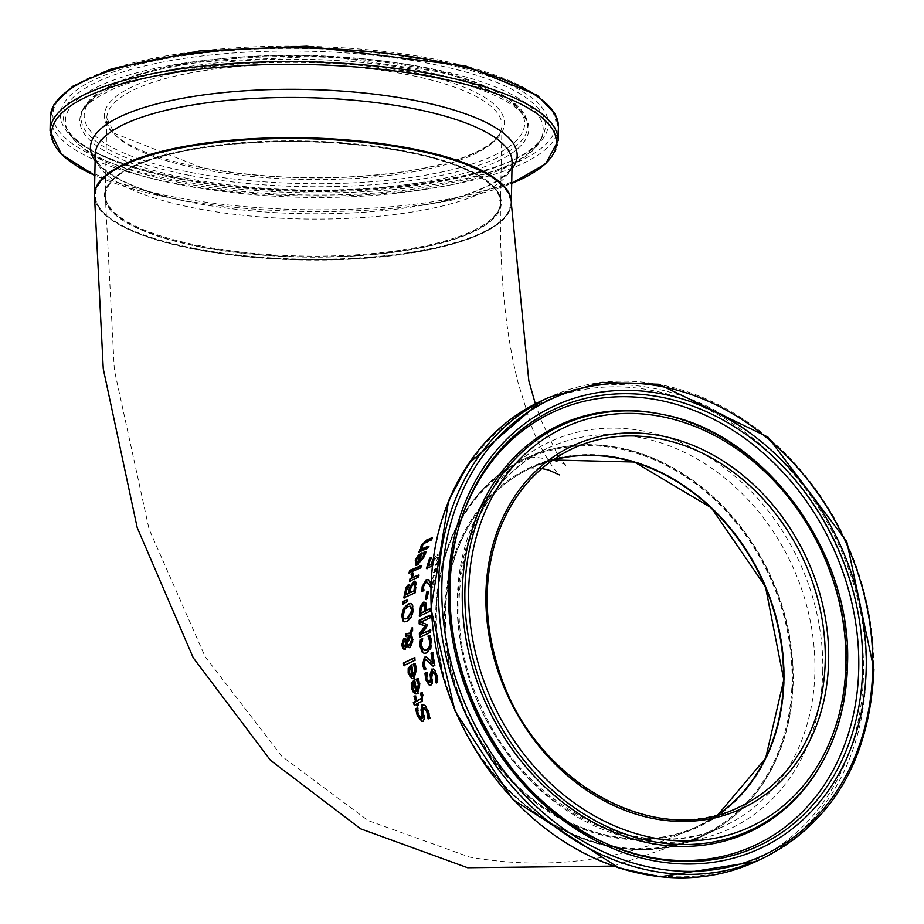 <?xml version="1.0" encoding="UTF-8"?>
<svg xmlns="http://www.w3.org/2000/svg" width="924" height="924" viewBox="0 0 924 924"><rect width="100%" height="100%" fill="white"/><g stroke="black" fill="none" stroke-linecap="round" stroke-linejoin="round"><path stroke-width="0.69" stroke-dasharray="4.62 3.46" d="M432.536 562.67L434.603 557.992L437.907 554.862L439.974 555.312L439.57 559.459L437.514 564.703L435.966 565.407L438.322 559.99L438.507 557.576L437.04 557.415L435.112 559.205L432.836 566.158L427.315 568.168M430.341 558.35L431.647 557.761L429.152 565.684M432.963 559.413L437.156 554.712L439.223 555.174L438.819 559.309L436.775 564.564L435.227 565.269L437.757 557.426L438.507 557.576L436.29 557.276L434.372 559.066L435.112 559.205M439.177 554.619L439.974 555.312L439.177 554.619M434.372 559.066L432.086 566.008L432.836 566.158M426.426 568.572L427.165 568.71M430.896 557.622L431.647 557.761M437.757 557.426L436.29 557.276L437.757 557.426M436.44 562.774L437.179 562.912M435.273 565.084L436.012 565.222M435.227 565.269L435.966 565.407M436.775 564.564L437.514 564.703M416.886 679.429L418.318 678.736L420.258 683.783L418.387 693.728L416.077 693.947M414.264 680.399L414.98 680.052L417.717 690.979M414.576 683.125L413.247 684.788L413.386 688.068L415.5 691.406M414.079 690.782L414.83 690.933M412.497 684.649L413.247 684.788M417.579 678.586L418.318 678.736M414.229 679.902L414.98 680.052M414.68 663.548L415.407 663.686L416.99 668.664L414.529 678.505L412.243 678.724M411.33 665.349L412.058 665.003L414.044 675.779M411.319 664.864L412.058 665.003M413.964 664.379L415.407 663.686M409.32 669.554L410.06 669.692L409.99 672.938L411.85 676.218M410.487 675.606L411.226 675.756M411.469 668.04L410.06 669.692M422.834 704.666L425.664 705.532L428.621 710.671L430.607 718.179L428.828 718.514M416.366 708.927L417.96 708.107L419.115 714.876L422.418 718.537M424.324 707.449L423.469 710.972L425.005 719.138L423.781 721.482L422.337 721.494M417.174 707.957L417.96 708.107M417.255 708.165L418.029 708.315M424.208 718.988L425.005 719.138M423.689 714.945L424.486 715.095M428.112 718.884L428.909 719.034M429.799 718.029L430.607 718.179M414.402 658.188L415.072 657.876L415.442 660.475L404.435 665.303M414.345 657.738L415.072 657.876M414.714 660.337L415.442 660.475M403.776 665.626L404.504 665.765M421.228 693.323L422.395 692.746L423.492 695.61L422.441 701.524L418.214 703.661L418.815 705.474L417.602 705.543M414.772 696.546L415.835 696.015L417.336 700.958M417.151 704.192L414.818 704.839M415.072 695.864L415.835 696.015M421.633 692.596L422.395 692.746M414.206 705.151L414.98 705.301M416.978 705.867L417.752 706.017M418.041 705.324L418.815 705.474M417.44 703.511L418.214 703.661M411.053 603.522L412.832 604.458L413.744 610.129L411.896 617.186L407.657 621.482L404.793 621.852M410.395 606.283L408.604 606.745L405.151 609.863L403.684 614.737L405.209 619.045M405.821 641.36L404.654 641.406L403.372 644.652L405.047 646.557M410.914 635.966L407.877 643.797L408.951 644.998M412.219 629.186L412.924 627.569L412.959 631.011L411.503 634.488L413.536 639.801L410.857 647.62L408.812 647.343L410.141 647.481M409.182 633.298L410.348 633.621M409.598 635.481L406.491 636.209M405.162 638.784L404.389 638.819L405.879 638.923L407.23 641.464M407.472 645.333L405.336 649.202L403.846 649.179M404.608 649.052L403.522 648.602M407.161 643.658L407.877 643.797M405.798 636.544L406.502 636.682M410.787 634.349L411.503 634.488M412.254 630.873L412.959 631.011M412.208 627.431L412.924 627.569M406.964 600.45L407.738 600.207L407.519 601.974L403.245 603.88M407.022 600.069L407.738 600.207M406.791 601.836L407.519 601.974M402.46 604.342L403.176 604.481M409.193 584.673L411.018 586.313M414.599 581.462L416.666 582.339L415.5 593.035L404.573 597.505M414.391 583.98L412.046 586.428L410.603 592.85M410.071 587.687L408.858 587.248L407.496 588.75L406.156 594.848M406.768 588.611L407.496 588.75M411.319 586.29L412.046 586.428M403.776 597.851L404.493 597.99M414.784 592.896L415.5 593.035M415.939 582.189L416.666 582.339M412.139 573.688L413.629 573.042L413.201 577.812M412.889 572.903L413.629 573.042M412.855 573.019L413.594 573.169M418.272 575.571L419.138 575.178L418.549 577.592L410.302 580.78M418.41 575.04L419.138 575.178M409.459 581.161L410.187 581.3M417.821 577.454L418.549 577.592M420.87 566.123L421.783 565.719L421.067 568.11L412.785 571.263M420.328 567.96L421.067 568.11M411.885 571.656L412.635 571.794M421.032 565.569L421.783 565.719M410.464 570.489L411.965 569.842L411.18 572.568L409.84 572.684M411.215 569.704L411.965 569.842M410.429 572.418L411.18 572.568M408.951 573.065L409.69 573.203M424.751 552.24L426.322 551.559L425.213 556.029L418.399 565.014L416.25 565.245M421.829 553.28L422.822 552.852L419.288 562.566M420.824 555.613L418.803 557.149L417.174 560.083L416.874 562.612L418.191 563.039M416.123 562.462L416.874 562.612M418.041 556.999L418.803 557.149M425.56 551.409L426.322 551.559M422.06 552.702L422.822 552.852M437.687 682.155L436.659 682.64M432.605 669.161L435.273 669.992L437.502 675.005L438.45 682.305M435.92 682.998L436.671 683.148M433.714 671.864L432.42 675.305L432.825 683.252L431.289 685.539L429.879 685.562M432.109 679.186L432.859 679.325M432.074 683.113L432.825 683.252M426.692 672.603L427.431 672.741L427.616 679.128L430.365 682.686M426.645 672.395L427.431 672.741M425.71 673.342L427.385 672.545M431.785 538.334L432.882 537.872L431.751 540.182L424.647 543.52L423.007 545.945L422.487 549.099M427.893 546.812L428.921 546.373L427.928 548.706L419.542 551.79M428.147 546.223L428.921 546.373M427.154 548.556L427.928 548.706M418.537 552.217L419.311 552.356M430.965 540.032L431.751 540.182M432.097 537.722L432.882 537.872M430.492 637.699L431.208 637.837L431.831 641.325L431.15 648.556L427.362 653.072L424.52 653.418M421.136 639.766L422.857 638.969L421.979 645.922L424.486 650.496M422.129 638.831L422.857 638.969M422.153 639.038L422.869 639.177M429.683 635.285L431.208 637.837M422.834 649.78L423.562 649.93M431.762 653.314L432.998 652.737L435.192 665.499L433.379 665.869M426.311 657.068L429.718 659.297L433.448 663.467M426.472 659.921L424.52 661.769L424.52 664.506L426.403 669.184L424.705 669.496M425.641 668.884L426.38 669.034M424.67 667.14L425.398 667.29M425.675 669.045L426.403 669.184M424.162 669.761L424.901 669.9M426.726 657.264L427.454 657.403M428.99 659.159L429.718 659.297M432.94 666.065L433.679 666.216M434.453 665.361L435.192 665.499M432.27 652.598L432.998 652.737M424.867 602.113L426.311 602.933L426.876 610.545M430.145 609.02L430.884 608.685L430.769 611.318L420.016 615.846M430.168 608.546L430.884 608.685M419.288 616.181L419.993 616.32M430.053 611.18L430.769 611.318M424.312 604.874L422.106 607.218L421.344 613.109M429.937 615.684L430.653 615.349L430.619 618.006L421.356 622.314L427.673 624.612L427.708 626.241L421.61 634.384M430.157 630.387L430.85 630.064L430.977 632.57L420.235 637.133M430.134 629.925L430.85 630.064M430.261 632.432L430.977 632.57M419.554 637.456L420.27 637.595M426.992 626.102L427.708 626.241M426.957 624.474L427.673 624.612M420.639 622.187L421.356 622.314M429.903 617.867L430.619 618.006M429.937 615.211L430.653 615.349M427.292 592.238L428.609 591.626L427.708 599.029L426.449 599.145M427.893 591.487L428.609 591.626M426.992 598.891L427.708 599.029M425.675 599.491L426.391 599.63M426.98 579.752L428.955 579.752L432.201 585.296L434.014 575.814L435.262 575.236L433.067 587.156L431.531 587.86L430.734 586.266M427.639 579.371L428.228 579.614M427.2 582.155L424.971 583.922L424.093 586.486L424.255 590.829L422.649 591.094M423.55 590.552L424.278 590.69M423.25 588.934L423.977 589.073M423.527 590.69L424.255 590.829M421.979 591.406L422.695 591.545M429.579 581.346L430.307 581.485M430.827 583.772L431.485 585.158L433.275 575.675L434.534 575.098L432.351 587.017L430.815 587.722L431.531 587.86M431.485 585.158L432.201 585.296M432.351 587.017L433.067 587.156M433.275 575.675L434.014 575.814M434.534 575.098L435.262 575.236M436.093 568.422L435.343 571.494L433.275 572.441L434.014 569.38L436.093 568.422L436.833 568.572L436.082 571.633L434.003 572.591L434.754 569.519L436.833 568.572M434.014 569.38L434.754 569.519M435.343 571.494L436.082 571.633M433.275 572.441L434.003 572.591M511.318 203.28A208.466 60.684 1.1 0 1 404.874 253.996A208.466 60.684 1.1 0 1 195.264 249.365A208.466 60.684 1.1 0 1 94.456 195.276M610.429 846.627A208.466 171.367 65 0 0 702.228 836.22A208.466 171.367 65 0 0 769.623 574.913A208.466 171.367 65 0 0 526.299 458.223A208.466 171.367 65 0 0 441.129 666.839A208.466 171.367 65 0 0 610.429 846.627M784.187 680.041A198.464 163.144 65 0 0 532.455 466.412A198.464 163.144 65 0 0 526.137 795.206A198.464 163.144 65 0 0 784.187 680.041M792.041 681.554A207.634 170.686 65 0 0 528.667 458.05A207.634 170.686 65 0 0 522.06 802.055A207.634 170.686 65 0 0 792.041 681.554M200.427 246.962A198.464 57.773 1.1 0 1 206.941 147.008A198.464 57.773 1.1 0 1 501.282 203.858A198.464 57.773 1.1 0 1 200.427 246.962M195.692 249.157A207.634 60.441 1.1 0 1 202.506 144.594A207.634 60.441 1.1 0 1 510.441 204.065A207.634 60.441 1.1 0 1 195.692 249.157M200.855 246.754A197.632 57.531 -178.9 0 0 399.572 251.155A197.632 57.531 -178.9 0 0 500.473 203.072A197.632 57.531 -178.9 0 0 303.984 141.753A197.632 57.531 -178.9 0 0 105.29 195.484A197.632 57.531 -178.9 0 0 200.855 246.754M717.717 814.852A197.632 162.462 -115 0 1 697.655 826.391A197.632 162.462 -115 0 1 610.625 836.255A197.632 162.462 -115 0 1 450.138 665.823A197.632 162.462 -115 0 1 530.873 468.052A197.632 162.462 -115 0 1 552.621 460.129M432.906 562.381L433.645 562.531M433.853 557.842L434.603 557.992M437.156 554.712L437.907 554.862M437.572 559.852L438.322 559.99M438.819 559.309L439.57 559.459M412.635 687.93L413.386 688.068M418.572 680.769L419.311 680.907M419.508 683.633L420.258 683.783M417.625 693.589L418.387 693.728M413.79 678.355L414.529 678.505M416.25 668.526L416.99 668.664M415.511 665.696L416.25 665.834M409.263 672.788L409.99 672.938M418.329 714.726L419.115 714.876M424.89 705.382L425.664 705.532M427.835 710.521L428.621 710.671M422.973 721.321L423.781 721.482M422.684 710.81L423.469 710.972M423.296 707.38L424.07 707.53M422.73 695.472L423.492 695.61M421.667 701.374L422.441 701.524M412.116 604.319L412.832 604.458M413.028 609.99L413.744 610.129M411.18 617.047L411.896 617.186M406.941 621.344L407.657 621.482M404.435 609.725L405.151 609.863M402.968 614.599L403.684 614.737M403.846 618.479L404.562 618.618M407.888 606.606L408.604 606.745M402.645 644.513L403.372 644.652M403.938 641.268L404.654 641.406M408.004 644.721L408.72 644.86M412.82 639.662L413.536 639.801M408.131 587.11L408.858 587.248M405.844 592.249L406.56 592.388M413.363 583.956L414.091 584.095M410.395 589.789L411.111 589.928M415.731 587.341L416.458 587.479M412.439 574.347L413.178 574.485M416.412 559.944L417.174 560.083M425.202 553.337L425.964 553.488M424.451 555.878L425.213 556.029M417.648 564.876L418.399 565.014M436.752 674.855L437.502 675.005M432.721 671.806L433.46 671.956M431.67 675.155L432.42 675.305M430.538 685.389L431.289 685.539M434.534 669.842L435.273 669.992M426.876 678.99L427.616 679.128M422.222 545.795L423.007 545.945M423.862 543.37L424.647 543.52M426.022 542.111L426.807 542.261M430.422 648.417L431.15 648.556M431.115 641.187L431.831 641.325M426.645 652.933L427.362 653.072M421.425 641.741L422.153 641.88M421.252 645.784L421.979 645.922M423.793 664.356L424.52 664.506M423.781 661.619L424.52 661.769M424.948 659.967L425.675 660.106M425.594 602.794L426.311 602.933M426.276 608.177L426.992 608.315M421.39 607.08L422.106 607.218M420.743 610.787L421.459 610.926M423.146 604.885L423.862 605.024M423.365 586.347L424.093 586.486M424.243 583.783L424.971 583.922M425.802 582.201L426.53 582.339M552.818 459.99A197.632 162.462 65 0 0 531.3 467.844A197.632 162.462 65 0 0 467.405 715.569A197.632 162.462 65 0 0 698.082 826.195A197.632 162.462 65 0 0 717.948 814.783L698.082 826.195L739.408 806.964A197.632 162.462 -115 0 1 508.731 696.338A197.632 162.462 -115 0 1 572.626 448.614L531.3 467.844L552.818 460.002M793.185 681.496A208.466 171.367 -115 0 1 702.656 836.024A208.466 171.367 -115 0 1 459.32 719.334A208.466 171.367 -115 0 1 526.726 458.015A208.466 171.367 -115 0 1 706.259 490.725A208.466 171.367 -115 0 1 793.185 681.496M814.887 671.401A208.466 171.367 65 0 0 727.95 480.63A208.466 171.367 65 0 0 548.417 447.921A208.466 171.367 65 0 0 481.011 709.239A208.466 171.367 65 0 0 724.347 825.929A208.466 171.367 65 0 0 814.887 671.401M763.224 858.142A254.077 208.87 65 0 0 873.573 669.808A254.077 208.87 65 0 0 767.625 437.295A254.077 208.87 65 0 0 548.81 397.436M541.36 400.901A254.077 208.87 -115 0 1 760.175 440.771A254.077 208.87 -115 0 1 866.123 673.273A254.077 208.87 -115 0 1 755.774 861.607M863.501 673.561A252.437 207.519 65 0 0 543.3 401.836A252.437 207.519 65 0 0 535.262 820.05A252.437 207.519 65 0 0 863.501 673.561M822.753 670.524A213.409 175.433 -115 0 1 545.264 794.363A213.409 175.433 -115 0 1 552.055 440.806A213.409 175.433 -115 0 1 822.753 670.524M847.447 664.656A223.389 183.633 65 0 0 663.455 414.68M846.8 665.603A224.532 184.581 65 0 0 661.861 414.345C723.376 428.863 772.88 467.082 810.371 529.025C835.123 572.487 847.227 618.156 846.661 666.031C845.853 701.05 837.999 732.616 823.088 760.752A224.532 184.581 65 0 0 846.8 665.603M457.415 532.27A238.946 196.431 65 0 0 457.172 533.183A238.946 196.431 65 0 0 600.357 840.84A238.946 196.431 65 0 0 601.212 841.244M200.878 245.957A197.632 57.531 1.1 0 1 105.301 194.687A197.632 57.531 1.1 0 1 304.008 140.956A197.632 57.531 1.1 0 1 500.496 202.275A197.632 57.531 1.1 0 1 399.584 250.358A197.632 57.531 1.1 0 1 200.878 245.957M202.344 169.392A197.632 57.531 -178.9 0 0 401.062 173.781A197.632 57.531 -178.9 0 0 501.963 125.699A197.632 57.531 -178.9 0 0 305.474 64.38A197.632 57.531 -178.9 0 0 106.78 118.11A197.632 57.531 -178.9 0 0 202.344 169.392M195.276 248.568A208.466 60.684 -178.9 0 0 404.897 253.199A208.466 60.684 -178.9 0 0 511.33 202.483C510.88 213.363 501.813 223.227 484.13 232.086C467.694 240.217 445.714 246.731 418.191 251.628C344.952 263.328 270.732 262.52 195.553 249.18C130.411 235.92 96.72 217.683 94.467 194.479A208.466 60.684 -178.9 0 0 195.276 248.568M95.114 160.822A213.409 62.127 -178.9 0 0 185.724 201.213L164.391 196.72A252.437 73.481 1.1 0 1 94.837 175.387L164.391 196.72A252.437 73.481 1.1 0 0 173.747 198.602A252.437 73.481 1.1 0 0 441.372 202.033L511.7 183.414A252.437 73.481 1.1 0 1 441.372 202.033L419.877 205.717C491.487 194.363 517.463 167.96 512.104 162.289A208.466 60.684 1.1 0 1 405.659 213.005A208.466 60.684 1.1 0 1 196.05 208.374A208.466 60.684 1.1 0 1 95.241 154.285C89.663 159.748 114.599 187.122 185.724 201.213A213.409 62.127 -178.9 0 0 193.624 202.818A213.409 62.127 -178.9 0 0 419.877 205.717A213.409 62.127 -178.9 0 0 511.977 168.826M201.097 167.602A200.127 58.258 1.1 0 1 207.669 66.805A200.127 58.258 1.1 0 1 504.469 124.128A200.127 58.258 1.1 0 1 201.097 167.602M190.714 172.43A220.258 64.114 -178.9 0 0 524.589 124.601A220.258 64.114 -178.9 0 0 197.944 61.504A220.258 64.114 -178.9 0 0 190.714 172.43M174.532 179.961A251.582 73.239 -178.9 0 0 555.902 125.318A251.582 73.239 -178.9 0 0 182.802 53.257A251.582 73.239 -178.9 0 0 174.532 179.961M558.408 126.784A254.077 73.966 1.1 0 1 428.678 188.6A254.077 73.966 1.1 0 1 173.204 182.952A254.077 73.966 1.1 0 1 50.335 117.025M50.069 130.827A254.077 73.966 -178.9 0 0 172.938 196.754A254.077 73.966 -178.9 0 0 428.413 202.402A254.077 73.966 -178.9 0 0 558.142 140.587M178.447 178.136A244.005 71.032 1.1 0 1 186.463 55.255A244.005 71.032 1.1 0 1 548.336 125.144A244.005 71.032 1.1 0 1 178.447 178.136M189.05 175.283A223.389 65.026 1.1 0 1 82.536 110.152A223.389 65.026 1.1 0 1 305.625 56.595A223.389 65.026 1.1 0 1 526.484 118.676A223.389 65.026 1.1 0 1 424.301 178.586A223.389 65.026 1.1 0 1 189.05 175.283M188.404 178.575A224.532 65.361 1.1 0 1 81.347 113.109A224.532 65.361 1.1 0 1 305.567 59.275A224.532 65.361 1.1 0 1 527.569 121.679A224.532 65.361 1.1 0 1 424.855 181.901A224.532 65.361 1.1 0 1 188.404 178.575M179.961 179.21A241.014 70.155 -178.9 0 0 542.48 136.29A241.014 70.155 -178.9 0 0 305.728 51.155A241.014 70.155 -178.9 0 0 65.881 127.142A241.014 70.155 -178.9 0 0 179.961 179.21M180.942 182.767A238.946 69.554 1.1 0 1 67.845 131.139A238.946 69.554 1.1 0 1 305.636 55.81A238.946 69.554 1.1 0 1 540.355 140.205A238.946 69.554 1.1 0 1 180.942 182.767M438.034 557.207L437.283 557.068M416.447 694.039L415.696 693.901M412.612 678.817L411.873 678.678M422.742 721.621L421.945 721.459M411.423 603.568L410.706 603.43M405.139 621.944L404.423 621.806M404.816 641.129L405.532 641.268M405.336 638.669L404.62 638.53M409.759 647.816L409.043 647.678M409.54 633.344L408.824 633.206M416.597 565.361L415.846 565.211M430.261 685.677L429.498 685.527M424.89 653.511L424.162 653.372M426.68 657.114L425.952 656.976M425.236 602.136L424.52 601.998M535.354 403.834L540.771 419.496L557.576 454.816L566.493 466.666C570.917 463.467 527.627 453.234 525.202 458.685L526.299 458.223M702.228 836.22L613.224 866.135M526.726 458.015C441.568 494.409 409.644 621.656 460.395 721.944C505.994 822.441 621.436 876.876 702.656 836.024L724.347 825.929C643.601 866.943 526.299 810.602 481.566 707.253C433.079 606.872 465.927 482.986 548.417 447.921L526.726 458.015M457.657 531.346L457.172 533.183C423.989 657.784 502.91 800.103 600.357 840.84L602.078 841.649M105.301 194.687C108.027 177.997 127.685 164.957 164.276 155.555C205.371 144.941 254.273 140.321 310.949 141.719C387.78 144.791 444.305 156.491 480.549 176.831C507.415 197.066 496.454 193.855 500.496 202.275L501.963 125.699C500.912 136.117 491.418 145.311 473.481 153.28C454.874 161.631 429.983 168.006 398.822 172.407C332.201 180.885 266.435 179.256 201.524 167.533L114.322 133.345L106.78 118.11L105.301 194.687M82.536 110.152L100.889 90.587L135.366 75.11L191.684 62.243L326.276 55.937L447.193 72.95L508.974 98.475L526.484 118.676L527.569 121.679L520.177 111.4C506.329 98.406 479.337 87.122 439.2 77.547C380.746 64.634 316.678 59.944 247.02 63.49C189.986 67.036 145.415 75.525 113.305 88.947C92.088 99.48 81.439 107.53 81.347 113.109L82.536 110.152M542.48 136.29C526.391 181.277 317.001 207.669 179.013 178.055C114.807 164.772 77.096 147.805 65.881 127.142L67.845 131.139C82.432 155.567 120.871 173.677 183.16 185.481C277.766 201.894 368.145 201.478 454.296 184.234C517.74 168.93 535.319 151.247 540.355 140.205L542.48 136.29M500.473 203.072C499.549 273.516 505.497 333.656 518.318 383.506L530.619 423.308C538.727 448.186 555.832 472.591 559.482 474.924M541.753 468.56L528.632 468.976L530.873 468.052M105.29 195.484L114.345 370.027L149.076 529.152L205.14 656.71L281.866 756.329L368.041 820.524L469.669 857.114C549.249 870.962 625.248 860.729 697.655 826.391"/><path stroke-width="1.39" d="M432.259 565.061L432.086 566.008L426.426 568.572L429.591 558.2L430.896 557.622L428.413 565.546L432.086 564.356L432.536 562.67L431.797 562.531L432.963 559.413M427.165 568.71L430.341 558.35L431.647 557.761M429.591 558.2L430.341 558.35M428.413 565.546L432.086 564.356M431.346 564.217L431.797 562.531M416.967 690.829L418.376 684.234L416.147 679.29L417.579 678.586L419.508 683.633L417.625 693.589L415.696 693.901L413.051 691.88L411.538 688.299L411.272 683.31L414.229 679.902L416.967 690.829L417.717 690.979L419.126 684.372L416.886 679.429L418.318 678.736M416.077 693.947L412.289 688.449L412.012 683.46L414.98 680.052M414.83 690.933L416.724 691.464L414.576 683.125L412.497 684.649L412.635 687.93L414.079 690.782L415.973 691.325L413.837 682.975M415.869 691.533L416.724 691.464L415.869 691.533M417.244 681.173L417.994 681.311M416.181 679.44L416.92 679.579M416.147 679.29L416.886 679.429M411.272 683.31L412.012 683.46M408.212 668.237L411.319 664.864L413.305 675.64L415.107 669.115L413.236 664.24L414.68 663.548L416.25 668.526L413.79 678.355L411.873 678.678L408.154 673.169L408.212 668.237L412.058 665.003M412.243 678.724L409.725 676.045L408.939 668.375M413.305 675.64L414.044 675.779L415.835 669.265L413.964 664.379L415.407 663.686M413.236 664.24L413.964 664.379M413.259 664.391L413.987 664.529M414.195 666.1L414.922 666.239M409.32 669.554L409.263 672.788L410.487 675.606L413.04 676.276L411.469 668.04L409.32 669.554M410.487 675.606L412.312 676.125L410.741 667.902M411.226 675.756L413.04 676.276L411.226 675.756M421.448 718.456L422.418 718.537L422.88 714.91L421.76 710.221L422.834 704.666L423.585 704.492M422.337 721.494L418.041 715.661L416.366 708.927L417.96 708.107M428.828 718.826L427.523 711.48L424.07 707.53M423.296 707.38L422.684 710.81L424.208 718.988L422.973 721.321L421.945 721.459L417.244 715.511L415.581 708.777L417.174 707.957L418.329 714.726L421.621 718.387L422.083 714.76L420.974 710.071L422.06 704.515L424.89 705.382L427.835 710.521L429.799 718.029L428.112 718.884L426.738 711.318L423.296 707.38L424.324 707.449M415.581 708.777L416.366 708.927M422.834 704.666L422.06 704.515L423.18 704.377M403.395 663.028L414.345 657.738L414.714 660.337L403.776 665.626L403.395 663.028L415.072 657.876M404.504 665.765L404.123 663.166M417.752 706.017L417.151 704.192L414.206 705.151L413.328 702.448L415.511 701.339L414.01 696.396L415.072 695.864L416.574 700.808L417.336 700.958L422.36 698.001L421.228 693.323L422.395 692.746M414.98 705.301L414.102 702.598L416.274 701.489L414.772 696.546L415.835 696.015M414.01 696.396L414.772 696.546M416.574 700.808L422.36 698.001M421.598 697.851L420.512 693.335L421.275 693.485M420.512 693.335L421.228 693.323M420.466 693.173L421.633 692.596L422.73 695.472L421.667 701.374L417.44 703.511L418.041 705.324L416.978 705.867L416.377 704.042M415.511 701.339L416.274 701.489M413.328 702.448L414.102 702.598M403.707 608.165L408.165 603.892L410.706 603.43L412.116 604.319L413.028 609.99L411.18 617.047L406.941 621.344L404.423 621.806L402.864 620.893L401.721 615.188L403.707 608.165L408.882 604.03L411.053 603.522M402.864 620.893L403.58 621.032L402.437 615.326L404.423 608.292M404.793 621.852L403.58 621.032M403.846 618.479L407.045 618.595L411.792 610.545L410.06 606.179L407.888 606.606L404.435 609.725L402.968 614.599L403.846 618.479L405.209 619.045M404.562 618.618L407.761 618.734L412.497 610.683L410.395 606.283M403.938 641.268L405.105 641.221L403.938 641.268L402.645 644.513L404.331 646.419L406.086 642.85L405.105 641.221L405.821 641.36L404.654 641.406L405.821 641.36L406.803 642.989L405.971 645.576L404.088 646.511M408.004 644.721L410.291 644.964L408.72 644.86L410.291 644.964L412.335 639.616L410.198 635.827L407.161 643.658L408.004 644.721L409.563 644.825L411.619 639.477L410.198 635.827M409.54 633.344L408.824 633.206L409.632 633.483L412.208 627.431L412.254 630.873L410.787 634.349L412.82 639.662L410.141 647.481L408.096 647.204L406.745 645.195L404.608 649.052L402.806 648.463L401.755 644.848L403.673 638.68L405.162 638.784L406.514 641.325L408.882 635.342L405.798 636.544L405.717 633.899L410.348 633.621L412.219 629.186M406.502 636.682L406.433 634.037L409.182 633.298M406.514 641.325L407.23 641.464L409.598 635.481L408.882 635.342M405.336 649.202L403.522 648.602L402.471 644.987L404.389 638.819L405.879 638.923M409.378 647.701L406.745 645.195M405.243 645.437L405.971 645.576M406.086 642.85L406.803 642.989M404.435 646.661L405.047 646.557M402.806 648.463L403.522 648.602M404.608 649.052L403.846 649.179M404.389 638.819L405.162 638.784M410.141 647.481L408.812 647.343M405.717 633.899L406.433 634.037M402.818 601.42L407.022 600.069L406.791 601.836L402.46 604.342L402.818 601.42L407.738 600.207M403.176 604.481L403.534 601.57M410.291 586.174L413.871 581.323L415.939 582.189L414.784 592.896L403.776 597.851L405.994 587.433L408.466 584.534L411.076 586.29L415.292 581.254M404.493 597.99L406.722 587.583L409.621 584.534M415.419 584.765L414.091 584.095L415.419 584.765L414.68 591.014L409.886 592.711L413.952 590.875L414.691 584.626L415.419 584.765M408.131 587.11L410.071 587.687L408.858 587.248L410.071 587.687L409.378 593.404L405.428 594.709L408.662 593.266L409.344 587.548L408.131 587.11L406.768 588.611L405.428 594.709M408.662 593.266L409.378 593.404M413.952 590.875L414.68 591.014M413.363 583.956L414.691 584.626L413.363 583.956L411.319 586.29L409.886 592.711M405.994 587.433L406.722 587.583M409.193 584.673L408.466 584.534L409.286 584.395M410.348 586.151L411.076 586.29M414.599 581.462L413.871 581.323L414.945 581.127M412.474 577.662L418.41 575.04L417.821 577.454L409.459 581.161L410.025 578.736L411.284 578.193L411.399 573.538L412.889 572.903L412.474 577.662L419.138 575.178M411.399 573.538L413.629 573.042M411.284 578.193L412.012 578.332L412.139 573.688M410.025 578.736L412.012 578.332M410.187 581.3L410.764 578.886M412.635 571.794L413.328 569.403L421.783 565.719M412.578 569.253L421.032 565.569L420.328 567.96L411.885 571.656L412.578 569.253L413.328 569.403M409.725 570.339L411.215 569.704L410.429 572.418L408.951 573.065L409.725 570.339L411.965 569.842M409.69 573.203L410.464 570.489M418.526 562.416L423.192 556.444L423.989 552.09L425.56 551.409L424.451 555.878L417.648 564.876L415.846 565.211L415.28 560.314L417.717 555.844L422.06 552.702L418.526 562.416L419.288 562.566L423.954 556.595L424.751 552.24L426.322 551.559M416.25 565.245L416.031 560.452L418.48 555.994L422.037 553.187M416.123 562.462L418.191 563.039L416.874 562.612L418.191 563.039L420.824 555.613L418.041 556.999L416.412 559.944L416.123 562.462L417.44 562.889L420.062 555.463M423.897 553.742L424.659 553.88M423.931 552.229L424.705 552.367M423.989 552.09L424.751 552.24M417.717 555.844L418.48 555.994M435.862 682.79L435.574 675.64L432.721 671.806L431.67 675.155L432.074 683.113L430.538 685.389L429.498 685.527L425.71 679.752L424.971 673.203L426.645 672.395L426.876 678.99L429.614 682.536L430.561 679.001L430.099 674.439L431.866 669.022L434.534 669.842L436.752 674.855L437.687 682.155L436.209 682.859M436.613 682.94L436.324 675.779L433.46 671.956M432.721 671.806L433.714 671.864M429.879 685.562L426.449 679.902L425.71 673.342L427.385 672.545M429.429 682.605L430.365 682.686L431.312 679.152L430.838 674.578L432.605 669.161L433.368 668.988M424.971 673.203L425.71 673.342M419.311 552.356L421.252 549.618L421.887 545.922L427.246 540.24L431.785 538.334M421.702 548.948L428.147 546.223L427.154 548.556L418.537 552.217L420.478 549.468L421.101 545.772L426.449 540.078L432.097 537.722L430.965 540.032L423.862 543.37L422.222 545.795L421.702 548.948L422.487 549.099L428.921 546.373M419.508 549.872L420.281 550.023M420.478 549.468L421.252 549.618M420.004 642.619L420.42 639.627L422.129 638.831L421.252 645.784L422.834 649.78L426.276 650.092L429.279 646.684L429.879 641.73L427.985 636.082L429.683 635.285L431.115 641.187L430.422 648.417L426.645 652.933L424.162 653.372L422.256 652.286L420.05 646.338L420.004 642.619L420.72 642.758L421.136 639.766L422.857 638.969M424.52 653.418L422.973 652.425L420.767 646.477L420.72 642.758M420.42 639.627L421.136 639.766M427.985 636.082L430.399 635.423M427.997 636.278L428.701 636.22M429.013 638.034L429.729 638.172L428.713 636.417M424.486 650.496L426.992 650.23L429.995 646.823L430.596 641.868L429.729 638.172M432.721 663.328L431.034 653.176L432.27 652.598L434.453 665.361L432.94 666.065L426.103 659.817L424.948 659.967L423.781 661.619L423.793 664.356L425.675 669.045L424.162 669.761L422.534 664.749L424.439 657.195L426.726 657.264L433.448 663.467L431.762 653.314L432.998 652.737M424.901 669.9L423.261 664.887L425.167 657.334L426.311 657.068M433.679 666.216L426.472 659.921M426.68 657.114L425.952 656.976L426.726 657.264M431.034 653.176L431.762 653.314M419.993 616.32L421.263 605.855L424.867 602.113M426.16 610.406L430.168 608.546L430.053 611.18L419.288 616.181L420.547 605.717L423.342 602.182L425.594 602.794L426.16 610.406L430.884 608.685M421.39 607.08L420.628 612.97L421.344 613.109L425.652 611.111L425.745 609.32L425.375 605.405L423.146 604.885L421.39 607.08M420.628 612.97L425.652 611.111M424.936 610.972L424.659 605.266L423.146 604.885M420.27 637.595L420.074 633.922L425.883 626.102L419.866 624.046L419.889 620.362L430.653 615.349M420.894 634.245L430.134 629.925L430.261 632.432L419.554 637.456L419.357 633.783L425.167 625.964L419.149 623.908L419.184 620.223L429.937 615.211L429.903 617.867L420.639 622.187L426.957 624.474L426.992 626.102L420.894 634.245L430.85 630.064M419.357 633.783L420.074 633.922M425.167 625.964L425.883 626.102M419.149 623.908L419.866 624.046M419.184 620.223L419.889 620.362M426.576 592.099L427.893 591.487L426.992 598.891L425.675 599.491L426.576 592.099L428.609 591.626M426.391 599.63L427.292 592.238M422.695 591.545L422.857 586.879L426.98 579.752L428.955 579.752M430.734 586.266L429.695 584.384L426.53 582.339M430.815 587.722L428.979 584.245L425.802 582.201L427.2 582.155M425.802 582.201L423.365 586.347L423.527 590.69L421.979 591.406L422.141 586.74L426.241 579.614L428.228 579.614L430.827 583.772M613.224 866.135L467.613 867.751L360.637 828.816L270.524 760.348L193.243 657.796L137.202 527.604L103.257 368.792L94.456 195.276A208.466 60.684 1.1 0 1 304.042 138.6A208.466 60.684 1.1 0 1 511.318 203.28L528.828 380.85L535.354 403.834M552.621 460.129A197.632 162.462 -115 0 1 761.549 578.667A197.632 162.462 -115 0 1 717.717 814.852M418.376 684.234L419.126 684.372M413.513 680.26L414.264 680.399M411.538 688.299L412.289 688.449M408.154 673.169L408.893 673.307M410.603 665.211L411.33 665.349M415.107 669.115L415.835 669.265M417.244 715.511L418.041 715.661M422.083 714.76L422.88 714.91M420.974 710.071L421.76 710.221M426.738 711.318L427.523 711.48M420.212 698.983L420.986 699.133M421.39 695.356L422.153 695.506M408.165 603.892L408.882 604.03M401.721 615.188L402.437 615.326M407.045 618.595L407.761 618.734M411.619 639.477L412.335 639.616M401.755 644.848L402.471 644.987M406.41 633.575L407.126 633.714M409.159 590.344L409.886 590.482M414.322 588.796L415.038 588.934M404.597 592.711L405.324 592.85M411.099 574.532L411.838 574.682M423.192 556.444L423.954 556.595M421.263 553.037L421.875 553.153M415.28 560.314L416.031 560.452M435.574 675.64L436.324 675.779M425.71 679.752L426.449 679.902M430.099 674.439L430.838 674.578M430.561 679.001L431.312 679.152M421.101 545.772L421.887 545.922M426.449 540.078L427.246 540.24M422.256 652.286L422.973 652.425M420.05 646.338L420.767 646.477M429.879 641.73L430.596 641.868M429.279 646.684L429.995 646.823M426.276 650.092L426.992 650.23M422.534 664.749L423.261 664.887M424.439 657.195L425.167 657.334M429.429 662.265L430.168 662.404M423.342 602.182L424.058 602.321M420.547 605.717L421.263 605.855M419.519 611.203L420.224 611.341M425.028 609.182L425.745 609.32M422.141 586.74L422.857 586.879M426.241 579.614L426.98 579.752M428.979 584.245L429.695 584.384M783.91 679.706A197.632 162.462 65 0 0 552.818 459.99L634.407 462.023L711.388 507.853L765.465 586.694L783.783 679.821L765.638 758.223L717.936 814.783A197.632 162.462 65 0 0 783.91 679.706M825.236 660.475A197.632 162.462 -115 0 1 739.408 806.964C655.982 849.757 534.777 782.628 499.965 673.527C483.599 624.659 482.894 578.193 497.851 534.153C512.543 494.017 537.468 465.5 572.626 448.614A197.632 162.462 -115 0 1 742.827 479.625A197.632 162.462 -115 0 1 825.236 660.475M828.666 660.279A200.127 164.518 65 0 0 574.809 444.86A200.127 164.518 65 0 0 568.445 776.414A200.127 164.518 65 0 0 828.666 660.279M845.899 663.605A220.258 181.058 -115 0 1 559.505 791.418A220.258 181.058 -115 0 1 566.516 426.518A220.258 181.058 -115 0 1 845.899 663.605M872.718 668.791A251.582 206.814 -115 0 1 545.599 814.783A251.582 206.814 -115 0 1 553.603 397.978A251.582 206.814 -115 0 1 872.718 668.791M548.81 397.436A254.077 208.87 65 0 0 466.655 715.915A254.077 208.87 65 0 0 763.224 858.142C832.732 822.406 869.634 759.505 873.931 669.438L846.777 541.626L767.994 437.144L658.858 384.269L601.974 382.374L548.81 397.436L541.36 400.901A254.077 208.87 -115 0 0 459.205 719.38A254.077 208.87 -115 0 0 755.774 861.607L659.967 876.841L619.196 868.133L512.797 799.456L454.978 711.03L430.954 608.673L448.648 500.623L468.491 463.686L541.36 400.901M866.238 667.544A244.005 200.589 65 0 0 556.722 404.885A244.005 200.589 65 0 0 548.96 809.135A244.005 200.589 65 0 0 866.238 667.544M663.455 414.68L661.861 414.345A224.532 184.581 65 0 0 465.812 555.255A224.532 184.581 65 0 0 589.038 820.015A224.532 184.581 65 0 0 823.088 760.752L823.85 759.309C838.853 730.988 846.731 699.376 847.516 664.471C852.182 552.148 764.806 433.356 663.455 414.68A223.389 183.633 65 0 0 468.399 554.862A223.389 183.633 65 0 0 591.002 818.283A223.389 183.633 65 0 0 823.85 759.309A223.389 183.633 65 0 0 847.447 664.656M862.704 667.498A241.014 198.117 -115 0 1 602.078 841.649A241.014 198.117 -115 0 1 457.657 531.346A241.014 198.117 -115 0 1 686.763 403.973A241.014 198.117 -115 0 1 862.704 667.498M601.212 841.244A238.946 196.431 65 0 0 858.754 668.168A238.946 196.431 65 0 0 684.765 407.057A238.946 196.431 65 0 0 457.415 532.27M94.467 194.479L95.241 154.285A208.466 60.684 1.1 0 1 304.839 97.609A208.466 60.684 1.1 0 1 512.104 162.289L511.33 202.483A208.466 60.684 -178.9 0 0 304.065 137.803A208.466 60.684 -178.9 0 0 94.467 194.479L94.467 194.872M558.408 126.784L555.22 114.022L537.225 95.218L465.65 65.939L306.756 46.2L199.214 50.993L111.481 68.861L72.811 86.232L54.042 104.32L50.335 117.025A254.077 73.966 1.1 0 1 305.786 47.956A254.077 73.966 1.1 0 1 558.408 126.784L558.142 140.587A254.077 73.966 -178.9 0 0 305.521 61.758A254.077 73.966 -178.9 0 0 50.069 130.827L61.619 154.493L94.837 175.41A252.437 73.481 1.1 0 1 138.069 79.672A252.437 73.481 1.1 0 1 472.164 86.082A252.437 73.481 1.1 0 1 511.7 183.391L545.691 163.791L558.142 140.587M511.977 168.826A213.409 62.127 -178.9 0 0 304.989 89.432A213.409 62.127 -178.9 0 0 95.114 160.822M411.469 676.195L412.208 676.333M410.06 606.179L410.776 606.317M404.816 641.129L405.532 641.268M408.581 644.964L409.297 645.102M405.336 638.669L404.62 638.53M408.893 586.948L409.621 587.087M414.091 583.806L414.818 583.945M416.689 562.97L417.44 563.12M424.844 650.588L424.116 650.45M426.83 659.955L426.103 659.817M423.989 604.735L424.705 604.874M763.224 858.142L755.774 861.607M602.078 841.649C494.432 794.016 424.774 644.398 457.657 531.346M50.335 117.025L50.069 130.827M559.482 474.924L548.336 469.9L541.753 468.56"/></g></svg>
